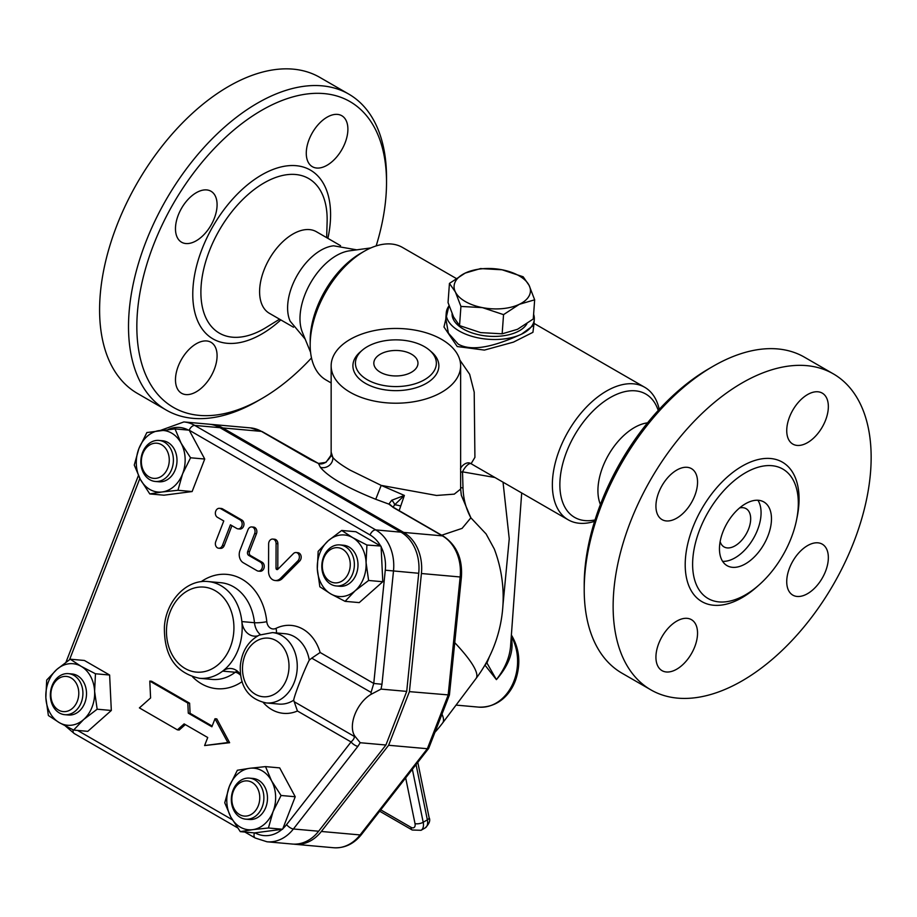 <?xml version="1.0" encoding="UTF-8"?>
<svg xmlns="http://www.w3.org/2000/svg" width="917" height="917" viewBox="0 0 917 917"><rect width="100%" height="100%" fill="white"/><g stroke="black" fill="none" stroke-linecap="round" stroke-linejoin="round"><path stroke-width="1.38" d="M709.059 368.623L713.22 366.215L709.059 368.623A176.557 101.936 120 0 0 584.209 584.863L584.209 589.665A182.449 105.34 -60 0 1 713.22 366.215L713.22 366.215A182.449 105.34 -60 0 1 804.438 357.183L833.358 373.884A182.449 105.34 120 0 0 742.14 382.916A182.449 105.34 120 0 0 622.952 543.678A182.449 105.34 120 0 0 650.91 689.882A182.449 105.34 120 0 0 833.358 584.565A182.449 105.34 120 0 0 833.37 373.884M745.464 472.771A74.747 43.156 120 0 0 695.304 543.552A74.747 43.156 120 0 0 713.873 600.967A74.747 43.156 120 0 0 745.464 594.835A74.747 43.156 120 0 0 792.712 533.9A74.747 43.156 120 0 0 787.841 472.863A74.747 43.156 120 0 0 745.464 472.771M655.93 506.138A29.424 16.987 -60 0 1 668.78 476.519A29.424 16.987 -60 0 1 691.452 468.633A29.424 16.987 -60 0 1 691.452 502.619A29.424 16.987 -60 0 1 662.028 519.607A29.424 16.987 -60 0 1 655.93 506.138M676.735 669.192A29.424 16.987 -60 0 1 662.028 670.648A29.424 16.987 -60 0 1 662.028 636.662A29.424 16.987 -60 0 1 691.452 619.674A29.424 16.987 -60 0 1 695.957 643.253A29.424 16.987 -60 0 1 676.735 669.192M828.349 557.628A29.424 16.987 -60 0 1 815.5 587.247A29.424 16.987 -60 0 1 792.827 595.133A29.424 16.987 -60 0 1 792.827 561.147A29.424 16.987 -60 0 1 822.251 544.159A29.424 16.987 -60 0 1 828.349 557.628M807.545 394.574A29.424 16.987 -60 0 1 822.251 393.118A29.424 16.987 -60 0 1 822.251 427.104A29.424 16.987 -60 0 1 792.827 444.092A29.424 16.987 -60 0 1 788.322 420.513A29.424 16.987 -60 0 1 807.545 394.574M650.921 689.882L621.99 673.193A182.449 105.34 -60 0 1 584.209 589.665M720.132 541.649A22.065 12.746 120 0 0 724.029 546.91A22.065 12.746 120 0 0 746.106 534.175A22.065 12.746 120 0 0 746.106 508.683A22.065 12.746 120 0 0 739.595 507.938M722.63 561.353A36.783 21.24 120 0 0 753.453 538.417A36.783 21.24 120 0 0 757.912 500.246M745.464 503.777A36.783 21.24 120 0 0 721.438 536.181A36.783 21.24 120 0 0 727.078 565.663A36.783 21.24 120 0 0 763.861 544.423A36.783 21.24 120 0 0 763.861 501.954A36.783 21.24 120 0 0 745.464 503.777M600.406 504.488A51.501 29.734 -60 0 1 608.59 454.775A51.501 29.734 -60 0 1 647.551 422.84M311.505 357.917A176.557 101.936 -60 0 1 261.689 398.654A176.557 101.936 -60 0 1 136.839 326.578A176.557 101.936 -60 0 1 261.677 110.327A176.557 101.936 -60 0 1 386.527 182.414A176.557 101.936 -60 0 1 376.165 245.916M327.082 165.243A29.424 16.987 -60 0 1 312.365 166.699A29.424 16.987 -60 0 1 312.376 132.713A29.424 16.987 -60 0 1 341.8 115.725A29.424 16.987 -60 0 1 346.305 139.315A29.424 16.987 -60 0 1 327.082 165.243M196.284 343.749A29.424 16.987 -60 0 1 210.99 342.293A29.424 16.987 -60 0 1 210.99 376.268A29.424 16.987 -60 0 1 181.566 393.255A29.424 16.987 -60 0 1 177.061 369.677A29.424 16.987 -60 0 1 196.284 343.749M217.088 204.72A29.424 16.987 -60 0 1 204.239 234.328A29.424 16.987 -60 0 1 181.566 242.214A29.424 16.987 -60 0 1 181.566 208.239A29.424 16.987 -60 0 1 210.99 191.252A29.424 16.987 -60 0 1 217.088 204.72M340.562 245.676L316.434 231.737A47.088 27.189 120 0 0 292.89 234.064A47.088 27.189 120 0 0 262.136 275.558A47.088 27.189 120 0 0 269.357 313.293L293.486 327.22M386.527 182.414L386.527 177.611A182.449 105.34 120 0 0 348.747 94.084L319.815 77.383A182.449 105.34 120 0 0 228.597 86.427A182.449 105.34 120 0 0 109.41 247.2A182.449 105.34 120 0 0 137.378 393.393L166.298 410.094A182.449 105.34 120 0 0 257.528 401.061L261.689 398.654M348.747 94.084A182.449 105.34 120 0 0 257.517 103.117A182.449 105.34 120 0 0 138.329 263.901A182.449 105.34 120 0 0 166.298 410.094M380.291 372.222A22.065 12.746 180 0 1 373.827 363.212A22.065 12.746 180 0 1 395.892 350.466A22.065 12.746 180 0 1 417.969 363.212A22.065 12.746 180 0 1 404.34 374.984A22.065 12.746 180 0 1 380.291 372.222M356.747 249.848L333.662 245.813A47.088 27.189 120 0 0 320.904 250.238A47.088 27.189 120 0 0 290.15 321.179L305.189 339.141M310.576 352.323L302.381 332.275A51.501 29.734 -60 0 1 310.645 282.768A51.501 29.734 -60 0 1 349.388 250.845L370.858 247.922M449.445 283.399L465.206 273.083L480.554 268.578L502.069 269.781L523.171 276.785L529.12 285.393A38.25 20.082 4.2 0 0 502.069 269.781A38.25 20.082 4.2 0 0 465.206 273.083A38.25 20.082 4.2 0 0 455.394 292.007A38.25 20.082 4.2 0 0 482.445 307.631L460.93 306.427L455.394 292.007L449.445 283.399L448.046 302.576L453.583 316.995L459.543 325.604L480.634 332.607L502.149 333.811L517.497 329.306L533.27 318.99L534.657 299.813L519.309 304.318L503.548 314.634L482.445 307.631A38.25 20.082 4.2 0 0 519.309 304.318A38.25 20.082 4.2 0 0 529.12 285.393L534.657 299.813M459.543 325.604L460.93 306.427M502.149 333.811L503.548 314.634M526.908 323.77A38.25 20.082 -175.8 0 1 463.314 329.02A38.25 20.082 -175.8 0 1 452.092 313.752M323.529 557.02A20.598 16.242 -84.9 0 0 336.264 585.952A20.598 16.242 -84.9 0 0 354.271 566.878A20.598 16.242 -84.9 0 0 339.932 544.916A20.598 16.242 -84.9 0 0 323.529 557.02M339.932 544.916L343.531 545.237A20.598 16.242 95.1 0 1 357.882 567.199A20.598 16.242 95.1 0 1 339.863 586.272L336.264 585.952M323.804 558.063A17.652 13.927 95.1 0 1 347.944 554.945A17.652 13.927 95.1 0 1 337.124 582.811A17.652 13.927 95.1 0 1 323.804 558.063M254.892 779.886A20.598 16.242 -84.9 0 0 249.435 778.132A20.598 16.242 -84.9 0 0 231.428 797.205A20.598 16.242 -84.9 0 0 245.767 819.168A20.598 16.242 -84.9 0 0 263.213 803.659A20.598 16.242 -84.9 0 0 254.892 779.886M249.435 778.132L253.046 778.453A20.598 16.242 95.1 0 1 258.491 780.207A20.598 16.242 95.1 0 1 266.824 803.98A20.598 16.242 95.1 0 1 249.378 819.489L245.767 819.168M252.049 782.407A17.652 13.927 95.1 0 1 253.493 812.783A17.652 13.927 95.1 0 1 231.875 800.289A17.652 13.927 95.1 0 1 252.049 782.407M81.2 702.571A20.598 16.242 -84.9 0 0 68.466 673.651A20.598 16.242 -84.9 0 0 50.446 692.725A20.598 16.242 -84.9 0 0 64.798 714.687A20.598 16.242 -84.9 0 0 81.2 702.571M68.466 673.651L72.065 673.972A20.598 16.242 95.1 0 1 84.8 702.892A20.598 16.242 95.1 0 1 68.397 715.008L64.798 714.687M77.315 701.218A17.652 13.927 95.1 0 1 53.175 704.336A17.652 13.927 95.1 0 1 63.995 676.471A17.652 13.927 95.1 0 1 77.315 701.218M352.621 537.603L366.926 545.03L366.078 562.602A30.903 24.369 -84.9 0 0 352.621 537.603A30.903 24.369 -84.9 0 0 328.24 540.755L341.697 530.462L352.621 537.603M368.611 580.472L355.154 590.754A30.903 24.369 -84.9 0 0 366.078 562.602L368.611 580.472L382.779 581.733L359.246 602.607L345.079 601.346L330.773 593.907A30.903 24.369 -84.9 0 0 355.154 590.754L345.079 601.346M317.316 568.907L318.165 551.335L328.24 540.755A30.903 24.369 -84.9 0 0 317.316 568.907A30.903 24.369 -84.9 0 0 330.773 593.907L319.85 586.777L317.316 568.907M273.06 811.591L268.44 827.994L252.668 829.667A30.903 24.369 -84.9 0 0 273.06 811.591A30.903 24.369 -84.9 0 0 271.592 780.894L281.06 795.486L273.06 811.591M240.288 831.639L230.82 817.047A30.903 24.369 -84.9 0 0 252.668 829.667L240.288 831.639L254.456 832.9L282.081 829.323A35.35 27.877 95.1 0 1 254.983 832.831M224.745 802.765L229.365 786.362A30.903 24.369 -84.9 0 0 230.82 817.047L224.745 802.765M249.745 768.286L265.517 766.612L271.592 780.894A30.903 24.369 -84.9 0 0 249.745 768.286A30.903 24.369 -84.9 0 0 229.365 786.362L237.354 770.257L249.745 768.286M59.307 722.642L48.383 715.512L45.85 697.642A30.903 24.369 -84.9 0 0 59.307 722.642A30.903 24.369 -84.9 0 0 83.688 719.49L73.612 730.081L59.307 722.642M46.698 680.07L56.774 669.49A30.903 24.369 -84.9 0 0 45.85 697.642L46.698 680.07M70.231 659.197L81.154 666.338A30.903 24.369 -84.9 0 0 56.774 669.49L70.231 659.197L84.398 660.469L109.627 675.027L111.324 710.469L97.156 709.208L83.688 719.49A30.903 24.369 -84.9 0 0 94.611 691.338L97.156 709.208M95.46 673.766L94.611 691.338A30.903 24.369 -84.9 0 0 81.154 666.338L95.46 673.766L109.627 675.027M175.021 428.904L181.107 443.198A30.903 24.369 -84.9 0 0 159.26 430.577A30.903 24.369 -84.9 0 0 138.868 448.654L146.869 432.549L175.021 428.904L189.189 430.176L370.055 534.955A35.35 27.877 95.1 0 1 380.624 546.028L355.865 531.734L341.697 530.462M380.624 546.028L366.926 545.03M381.094 546.303L382.779 581.733M281.06 795.486L295.228 796.747L279.685 767.884L265.517 766.612M295.228 796.747L282.608 829.255L268.44 827.994M111.324 710.469L87.78 731.342L73.612 730.081M149.07 476.874A17.652 13.927 95.1 0 1 147.626 446.499A17.652 13.927 95.1 0 1 169.244 458.981A17.652 13.927 95.1 0 1 149.07 476.874M149.838 479.717A20.598 16.242 -84.9 0 0 155.282 481.459A20.598 16.242 -84.9 0 0 173.302 462.397A20.598 16.242 -84.9 0 0 158.95 440.424A20.598 16.242 -84.9 0 0 141.505 455.944A20.598 16.242 -84.9 0 0 149.838 479.717M158.95 440.424L162.55 440.756A20.598 16.242 95.1 0 1 176.901 462.718A20.598 16.242 95.1 0 1 158.893 481.78L155.282 481.459M140.335 479.35L134.26 465.057L138.868 448.654A30.903 24.369 -84.9 0 0 140.335 479.35A30.903 24.369 -84.9 0 0 162.183 491.959L149.792 493.931L140.335 479.35M190.564 457.778L182.575 473.883A30.903 24.369 -84.9 0 0 181.107 443.198L190.564 457.778L204.732 459.039L192.123 491.558L163.96 495.191L149.792 493.931M177.955 490.286L162.183 491.959A30.903 24.369 -84.9 0 0 182.575 473.883L177.955 490.286L192.123 491.558M189.475 430.703L204.732 459.039M296.076 552.527L297.876 552.687A4.711 3.714 95.1 0 1 301.051 555.943A4.711 3.714 95.1 0 1 299.71 561.009L282.287 578.547A9.422 7.428 95.1 0 1 276.957 580.679L275.157 580.518A9.422 7.428 -84.9 0 0 280.487 578.386L297.899 560.837A4.711 3.714 -84.9 0 0 299.251 555.782A4.711 3.714 -84.9 0 0 296.076 552.527A4.711 3.714 -84.9 0 0 293.417 553.593L277.874 569.251A1.467 1.158 95.1 0 1 276.006 568.173L276.074 543.575A4.711 3.714 -84.9 0 0 272.773 539.07A4.711 3.714 -84.9 0 0 268.635 543.941L268.555 571.497A9.422 7.428 -84.9 0 0 275.157 580.518M272.773 539.07L274.573 539.23A4.711 3.714 95.1 0 1 277.874 543.735L277.805 568.334A1.467 1.158 -84.9 0 0 277.989 569.125M219.507 508.316L221.306 508.477A4.711 3.714 95.1 0 1 222.556 508.878L241.905 520.054A4.711 3.714 95.1 0 1 243.807 525.487A4.711 3.714 95.1 0 1 239.818 529.029L238.019 528.868A4.711 3.714 -84.9 0 0 242.008 525.326A4.711 3.714 -84.9 0 0 240.105 519.893L220.745 508.717A4.711 3.714 -84.9 0 0 219.507 508.316A4.711 3.714 -84.9 0 0 215.518 511.858A4.711 3.714 -84.9 0 0 217.421 517.303L223.771 520.959L215.759 541.603A4.711 3.714 -84.9 0 0 218.67 548.217A4.711 3.714 -84.9 0 0 222.418 545.455L230.431 524.811L236.769 528.467A4.711 3.714 -84.9 0 0 238.019 528.868M231.944 525.682L224.218 545.615A4.711 3.714 95.1 0 1 220.47 548.377L218.67 548.217M251.751 526.943L253.562 527.103A4.711 3.714 95.1 0 1 256.473 533.705L249.493 551.679A2.946 2.315 -84.9 0 0 250.536 555.564L262.193 562.281A4.711 3.714 95.1 0 1 264.096 567.726A4.711 3.714 95.1 0 1 260.107 571.268L258.307 571.108A4.711 3.714 -84.9 0 0 262.296 567.566A4.711 3.714 -84.9 0 0 260.394 562.121L248.736 555.404A2.946 2.315 95.1 0 1 247.693 551.518L254.662 533.545A4.711 3.714 -84.9 0 0 251.751 526.943A4.711 3.714 -84.9 0 0 248.003 529.705L240.002 550.349A9.422 7.428 -84.9 0 0 243.326 562.774L257.058 570.706A4.711 3.714 -84.9 0 0 258.307 571.108M185.326 724.579L179.205 730.012L177.405 729.852L184.122 723.891L207.723 737.509L204.606 745.555L227.829 742.552L215.002 718.745L211.884 726.78L188.294 713.162L187.802 703.041L149.792 681.09L150.594 697.963L139.395 707.901L177.405 729.852M149.792 681.09L151.592 681.251L189.613 703.201L190.094 713.323L212.159 726.069M215.002 718.745L216.813 718.905L229.628 742.713L204.606 745.555M254.456 832.9A5.88 3.393 -60 0 0 255.235 838.023L267.007 841.783A41.231 32.519 -84.9 0 0 293.406 828.979L357.917 746.312A5.88 2.292 -142 0 1 351.062 741.956L286.562 824.624A35.35 27.877 95.1 0 1 282.849 828.659M381.128 546.956A35.35 27.877 95.1 0 1 385.278 570.191L373.758 683.452L381.976 684.277L393.496 571.016A41.231 32.519 -84.9 0 0 375.741 529.911L194.759 425.431A41.231 32.519 -84.9 0 0 183.847 421.935L160.395 430.428M267.007 841.783L292.236 844.041A41.231 32.519 -84.9 0 0 318.635 831.226L385.908 745.017L360.221 742.724L354.925 736.225L354.042 736.271C354.764 737.577 353.779 739.469 351.062 741.956L297.44 710.996L293.692 700.233C294.174 695.808 303.859 670.843 309.27 660.102L311.757 658.154L371.064 692.392L371.213 694.261L381.036 689.103L381.976 684.277M311.757 658.154L320.136 652.491L373.758 683.452L371.064 692.392M385.908 745.017L406.712 691.395L418.725 573.274A41.231 32.519 -84.9 0 0 400.97 532.169L219.988 427.689A41.231 32.519 -84.9 0 0 209.076 424.193L183.847 421.935M406.712 691.395L381.036 689.103M354.925 736.225A26.49 15.291 -60 0 1 354.868 714.503A26.49 15.291 -60 0 1 371.213 694.261M189.613 703.201L187.802 703.041M190.094 713.323L188.294 713.162M229.628 742.713L227.829 742.552M240.598 674.843A17.652 13.927 -84.9 0 0 231.061 668.516A17.652 13.927 -84.9 0 0 222.636 671.129A48.555 38.296 -84.9 0 0 241.859 621.577A17.652 13.927 -84.9 0 0 254.135 636.134A17.652 13.927 -84.9 0 0 257.849 635.836M441.696 535.23L462.088 528.375L470.88 517.818L486.09 533.935L494.286 548.974A135.361 135.361 0 0 1 476.026 678.523A135.361 22.742 -143.1 0 0 454.74 642.657M210.429 424.342A41.231 32.519 95.1 0 1 211.781 424.433A41.231 32.519 95.1 0 1 222.693 427.93L403.675 532.41A41.231 32.519 95.1 0 1 421.419 573.515L409.418 691.636L388.613 745.269L321.34 831.467A41.231 32.519 95.1 0 1 294.93 844.282A41.231 32.519 95.1 0 1 293.589 844.121M434.956 732.27A135.361 135.361 0 0 0 442.67 722.917L442.67 722.917A135.361 22.742 -143.1 0 0 441.983 714.16M460.632 487.512A8.826 1.903 173.4 0 0 462.993 487.924L462.523 471.854L460.632 472.175M460.632 489.059L461.343 495.34L470.88 517.818C465.985 508.843 463.36 498.882 462.993 487.924M473.401 465.068L471.097 463.704A8.826 3.278 -58.5 0 0 462.523 471.854L494.916 477.493M459.864 360.083L469.653 374.274L474.204 392.132L474.914 457.365L471.097 463.704A8.826 8.482 116.2 0 0 470.455 463.349A8.826 8.482 116.2 0 0 470.444 463.349M460.632 365.837L460.632 489.082L454.27 494.137L436.515 495.455L381.197 485.391L350.122 470.146C341.468 465.137 335.714 460.919 332.848 457.48L331.152 452.138L331.152 365.837A64.74 37.379 0 0 0 350.122 392.27A64.74 37.379 0 0 0 420.674 400.362A64.74 37.379 0 0 0 460.632 365.837A64.74 37.379 0 0 0 395.892 328.458A64.74 37.379 0 0 0 331.152 365.837M399.136 510.654L404.363 495.432L381.197 485.391L375.729 499.272L388.865 504.109L393.45 507.605L442.418 535.872A5.88 3.393 -60 0 1 443.278 536.136L394.321 507.869A5.88 3.393 120 0 0 394.31 507.869A5.88 3.393 120 0 0 393.45 507.605M594.571 521.349A76.512 44.176 -60 0 1 568.208 519.813A76.512 44.176 -60 0 1 568.208 431.46A76.512 44.176 -60 0 1 644.708 387.283A76.512 44.176 -60 0 1 659.243 409.349M331.152 382.951L326.028 379.982A76.512 44.176 -60 0 1 310.175 344.964A76.512 44.176 -60 0 1 364.278 251.258A76.512 44.176 -60 0 1 402.529 247.464L456.116 278.401M449.009 305.521L443.977 327.002L457.228 346.534L484.405 350.088L513.474 342.121L532.926 332.321L533.912 324.515M460.632 469.252L460.632 469.412C459.658 467.819 465.905 460.896 470.501 463.372L470.455 463.349M484.921 665.077L496.406 679.623C509.244 664.859 514.185 650.749 511.216 637.281M511.285 636.364A44.142 34.812 95.1 0 1 512.695 684.048A44.142 34.812 95.1 0 1 478.777 707.133C499.513 707.764 511.766 692.473 516.133 678.42C520.799 663.025 519.354 648.778 511.778 635.676L511.778 635.676A5.88 2.499 148.1 0 0 511.354 635.286M485.047 665.226A5.88 3.943 143.5 0 1 486.938 662.991L486.434 662.406M510.563 646.221L510.551 646.439C509.577 657.638 504.854 668.699 496.406 679.623L486.938 662.991L489.391 656.71M502.894 605.816L509.244 538.806L503.032 482.182M325.993 462.351L330.728 455.657C330.899 456.643 329.157 458.913 325.501 462.477A5.88 2.04 57.4 0 1 325.993 462.351L318.463 463.463L262.296 431.655L250.524 427.895A41.231 32.519 95.1 0 1 261.437 431.391A5.88 3.393 -60 0 1 262.296 431.655M409.418 691.636L449.422 694.994L428.675 748.41L427.356 748.719L360.083 834.928A5.88 2.292 38 0 0 361.481 834.516L428.675 748.41M222.693 427.93L261.437 431.391L310.393 459.658A5.88 3.393 -60 0 1 311.264 459.921M391.548 506.012A5.88 5.468 144 0 0 391.536 506.001L394.31 507.869M391.479 505.92A5.88 5.468 144 0 0 388.865 504.109L391.697 500.292A5.88 3.072 42.3 0 1 394.597 504.843L404.363 495.432L391.697 500.292M393.106 507.135L394.597 504.843A8.826 1.57 18.5 0 1 400.236 505.897M310.393 459.658L318.463 463.463L320.342 467.292A9.422 8.746 144.1 0 0 332.848 457.48L331.553 455.795L331.473 453.342M330.728 455.669L331.289 453.56M388.613 745.269L427.356 748.719L448.161 695.097L460.162 576.976L461.411 577.068C462.638 558.671 456.597 545.03 443.278 536.136M458.213 344.116L448.379 333.112L445.822 318.68L446.235 312.984A44.142 23.166 4.2 0 0 472.668 336.539A44.142 23.166 4.2 0 0 521.475 334.201C504.396 341.846 475.258 353.836 458.213 344.116M534.29 319.38L533.877 325.065L521.475 334.201A44.142 23.166 4.2 0 0 534.29 319.38A44.142 23.166 4.2 0 0 533.602 314.29M449.089 305.762A44.142 23.166 4.2 0 0 446.235 312.984M594.995 520.019L592.256 520.398A71.194 41.105 -60 0 1 574.615 435.162A71.194 41.105 -60 0 1 657.248 407.824L658.291 410.38M310.175 344.964L310.175 340.62A71.194 41.105 -60 0 1 360.519 253.424L364.278 251.258M362.249 350.237L360.152 352.048A42.984 24.816 0 0 0 365.505 383.386A42.984 24.816 0 0 0 423.161 385.014A42.984 24.816 0 0 0 431.632 352.048L429.534 350.237A40.463 23.361 0 0 0 362.249 350.237A40.463 23.361 0 0 0 367.281 379.73A40.463 23.361 0 0 0 421.568 381.277A40.463 23.361 0 0 0 429.534 350.237M796.804 518.667A80.513 46.48 120 0 0 752.811 461.148A80.513 46.48 120 0 0 685.457 558.419A80.513 46.48 120 0 0 742.14 597.62A80.513 46.48 120 0 0 758.027 585.837M327.885 238.351A97.454 56.269 120 0 0 261.677 174.918A97.454 56.269 120 0 0 193.453 305.04A97.454 56.269 120 0 0 280.808 319.907M266.228 327.426A89.27 51.547 -60 0 1 200.903 293.555A89.27 51.547 -60 0 1 264.027 182.953A89.27 51.547 -60 0 1 327.117 221.925L326.658 237.641M69.554 659.667L139.865 478.456M232.356 819.775L77.601 730.436M263.248 702.491A44.142 34.812 -84.9 0 0 297.44 710.996M320.136 652.491A44.142 34.812 -84.9 0 0 275.994 628.363A8.826 6.958 95.1 0 1 266.801 621.669A57.381 45.254 -84.9 0 0 201.144 581.699M192.639 676.929A57.381 45.254 -84.9 0 0 242.145 681.629M168.017 429.58A35.35 27.877 95.1 0 1 188.421 430.107M237.514 827.787L74.254 733.531A5.88 3.393 -60 0 1 73.119 729.84M189.2 430.176A5.88 3.393 -60 0 1 194.759 425.431L219.988 427.689M370.055 534.955A5.88 3.393 -60 0 1 375.741 529.911L400.97 532.169M318.635 831.226L293.406 828.979A5.88 2.292 -142 0 1 286.562 824.624M385.278 570.191L418.725 573.274M357.917 746.312L360.221 742.724M354.042 736.271L294.735 702.032M256.473 533.705L254.662 533.545M249.493 551.679L247.693 551.518M250.536 555.564L248.736 555.404M262.193 562.281L260.394 562.121M222.556 508.878L220.745 508.717M241.905 520.054L240.105 519.893M224.218 545.615L222.418 545.455M299.71 561.009L297.899 560.837M277.805 568.334L276.006 568.173M277.874 543.735L276.074 543.575M282.287 578.547L280.487 578.386M255.339 694.261A29.424 23.212 95.1 0 1 242.535 666.762A29.424 23.212 95.1 0 1 258.158 640.1A29.424 23.212 95.1 0 1 288.958 668.138A29.424 23.212 95.1 0 1 255.339 694.261M266.205 702.938A35.316 27.854 -84.9 0 0 297.085 670.247A35.316 27.854 -84.9 0 0 272.487 632.592L259.179 635.137C248.071 641.281 241.79 651.494 240.323 665.753C239.681 680.506 244.117 698.215 266.205 702.938L278.825 704.073A35.316 27.854 95.1 0 0 293.692 700.233M185.108 668.493A42.675 33.654 95.1 0 1 180.626 595.981A42.675 33.654 95.1 0 1 233.64 622.265A42.675 33.654 95.1 0 1 219.771 663.232A42.675 33.654 95.1 0 1 185.108 668.493M220.745 582.696A48.555 38.296 95.1 0 1 254.479 622.712L241.859 621.577A48.555 38.296 -84.9 0 0 208.125 581.561C186.38 579.097 165.966 601.185 164.395 626.769C163.96 655.85 175.663 673.021 199.482 678.293A48.555 38.296 -84.9 0 0 222.636 671.129L235.256 672.253A8.826 4.402 -127.4 0 1 240.678 675.348M237.194 671.003A17.652 13.927 -84.9 0 0 235.256 672.253A48.555 38.296 95.1 0 1 212.091 679.417L199.482 678.293M260.382 634.587A17.652 13.927 -84.9 0 1 254.479 622.712A8.826 1.307 174 0 0 266.801 621.669M276.326 632.936A8.826 4.894 64 0 0 275.994 628.363M272.487 632.592L285.107 633.727A35.316 27.854 95.1 0 1 309.27 660.102M425.201 827.902C429.316 823.798 430.612 820.371 429.11 817.609A5.88 2.407 168.4 0 1 427.356 819.855A11.772 6.797 60 0 1 425.201 827.902L421.041 830.298L412.214 830.011A5.88 3.393 -60 0 1 410.999 827.317L380.727 809.849M421.041 830.298A11.772 6.797 -120 0 0 423.195 822.262A5.88 2.407 168.4 0 1 415.011 823.592A5.88 3.393 60 0 1 410.999 827.317M416.054 764.583L427.356 819.855L423.195 822.262L412.363 769.306M405.669 777.891L415.011 823.592M403.675 532.41L442.418 535.872A41.231 32.519 95.1 0 1 460.162 576.976L421.419 573.515M321.34 831.467L360.083 834.928A41.231 32.519 95.1 0 1 333.673 847.744C344.632 848.351 353.893 843.938 361.481 834.516M320.342 467.292C328.343 477.023 346.809 487.684 375.729 499.272M279.57 319.196L266.171 327.461M66.001 662.166L138.41 475.545M74.254 733.531L65.405 725.989M255.235 838.023L244.885 832.051M220.733 582.696L208.125 581.561M412.214 830.011L379.661 811.213M473.436 465.091L568.208 519.813M644.708 387.283L534.003 323.369M429.11 817.609L417.797 762.348M456.058 705.104L478.777 707.133M511.778 635.676L511.377 635.034M521.693 492.956L510.551 646.439M449.422 694.971L461.411 577.068M318.52 463.337C320.159 464.369 322.486 464.082 325.501 462.477M211.781 424.433L250.524 427.895M294.93 844.282L333.673 847.744M331.071 454.19L331.152 452.138M476.026 678.523L442.67 722.917"/></g></svg>

